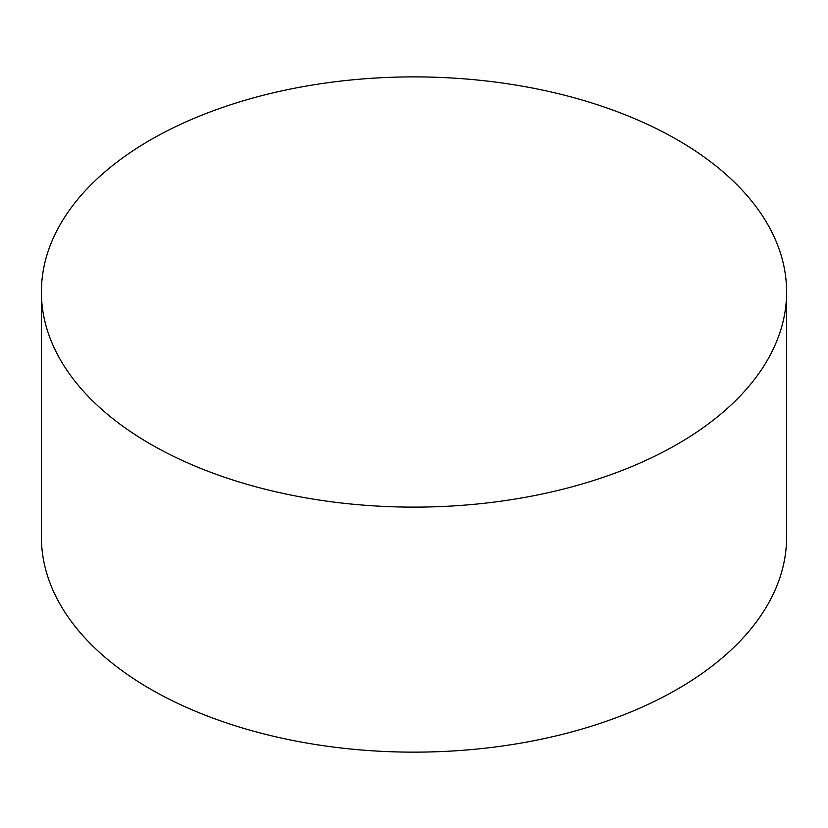 <?xml version="1.0" encoding="UTF-8"?>
<svg xmlns="http://www.w3.org/2000/svg" width="828" height="828" viewBox="0 0 828 828"><rect width="100%" height="100%" fill="white"/><g stroke="black" fill="none" stroke-linecap="round" stroke-linejoin="round"><path stroke-width="1.24" d="M150.53 444.118A372.6 215.114 0 0 0 556.592 490.756A372.6 215.114 0 0 0 786.6 292.015A372.6 215.114 0 0 0 414 76.89A372.6 215.114 0 0 0 41.4 292.015A372.6 215.114 0 0 0 150.53 444.118M41.4 292.015L41.4 537.03A372.6 215.114 0 0 0 150.53 689.134A372.6 215.114 0 0 0 556.592 735.771A372.6 215.114 0 0 0 786.6 537.03L786.6 292.015"/></g></svg>
